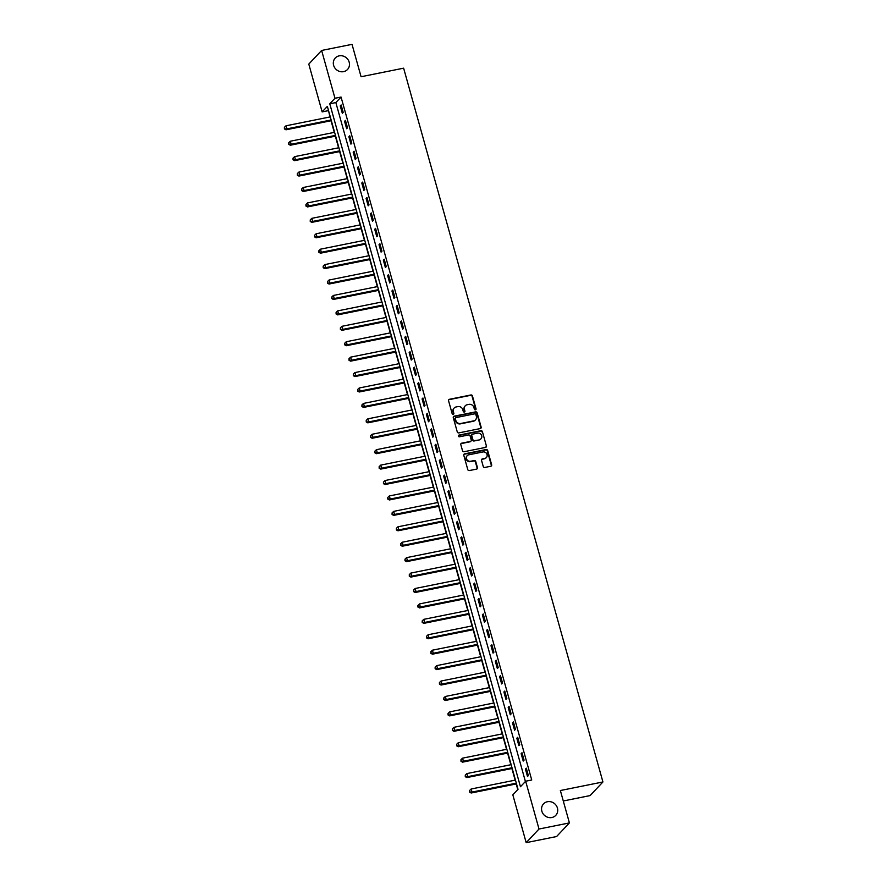 <?xml version="1.0" encoding="UTF-8"?>
<svg xmlns="http://www.w3.org/2000/svg" width="887" height="887" viewBox="0 0 887 887"><rect width="100%" height="100%" fill="white"/><g stroke="black" fill="none" stroke-linecap="round" stroke-linejoin="round"><path stroke-width="1.33" d="M475.432 409.827A0.898 0.832 43.3 0 0 476.031 408.807L472.438 395.935A1.286 1.186 43.3 0 0 470.897 394.97L449.421 399.294A1.286 1.186 43.3 0 0 448.556 400.736L452.148 413.608A0.898 0.832 43.3 0 0 453.645 414.063A0.898 0.832 43.3 0 0 453.822 413.275L453.357 411.612A4.113 3.803 43.3 0 1 456.095 406.967L457.892 406.601A4.113 3.803 43.3 0 1 462.792 409.716L463.258 411.38A0.898 0.832 43.3 0 0 464.744 411.823A0.898 0.832 43.3 0 0 464.921 411.036L464.455 409.373A4.113 3.803 43.3 0 1 467.194 404.727L468.99 404.372A4.113 3.803 43.3 0 1 473.891 407.477L474.357 409.14A0.898 0.832 43.3 0 0 475.432 409.827M475.643 409.75A0.898 0.832 43.3 0 0 475.676 409.173L472.084 396.312A1.286 1.186 43.3 0 0 470.553 395.336L449.066 399.66A1.286 1.186 43.3 0 0 448.667 399.826M453.434 414.218A0.898 0.832 43.3 0 0 453.479 413.641L453.357 411.612M464.544 411.978A0.898 0.832 43.3 0 0 464.577 411.413L464.455 409.373M547.434 801.726A8.393 7.739 43.3 0 0 543.531 803.866A8.393 7.739 43.3 0 0 542.811 813.379A8.393 7.739 43.3 0 0 551.847 817.515A8.393 7.739 43.3 0 0 555.75 815.375A8.393 7.739 43.3 0 0 556.471 805.862A8.393 7.739 43.3 0 0 547.434 801.726M339.189 55.859A8.393 7.739 43.3 0 0 335.286 58.01A8.393 7.739 43.3 0 0 334.565 67.512A8.393 7.739 43.3 0 0 343.602 71.647A8.393 7.739 43.3 0 0 347.493 69.508A8.393 7.739 43.3 0 0 348.225 59.994A8.393 7.739 43.3 0 0 339.189 55.859M483.238 466.484A1.286 1.186 43.3 0 0 484.779 467.46L490.799 466.24A1.286 1.186 43.3 0 0 491.653 464.788L487.662 450.496A1.286 1.186 43.3 0 0 486.131 449.532L464.644 453.845A1.286 1.186 43.3 0 0 463.79 455.297L467.782 469.589A1.286 1.186 43.3 0 0 469.312 470.565L476.596 469.101A1.286 1.186 43.3 0 0 477.45 467.649L475.742 461.528A1.286 1.186 43.3 0 0 474.212 460.564L470.598 461.284A3.437 3.171 43.3 0 1 467.194 455.685A3.437 3.171 43.3 0 1 468.791 454.809L482.938 451.96A3.437 3.171 43.3 0 1 486.353 457.559A3.437 3.171 43.3 0 1 484.745 458.446L482.395 458.912A1.286 1.186 43.3 0 0 481.53 460.364L483.238 466.484M321.626 50.459L352.028 44.35L361.076 76.737L403.629 68.177L602.927 781.968L560.362 790.528L569.41 822.914L539.008 829.023L526.179 842.65L512.83 794.841L518.03 789.319L327.347 106.373L322.147 111.895L308.798 64.086L321.626 50.459L334.976 98.28L329.776 103.801L520.458 786.736L525.658 781.214L539.008 829.023M525.658 781.214L531.734 779.995L341.051 97.049L334.976 98.28M480.288 428.576A1.286 1.186 43.3 0 0 481.142 427.124L477.151 412.832A1.286 1.186 43.3 0 0 475.62 411.867L454.133 416.18A1.286 1.186 43.3 0 0 453.279 417.633L457.271 431.925A1.286 1.186 43.3 0 0 458.801 432.9L480.288 428.576M482.406 431.67L486.398 445.961A1.286 1.186 43.3 0 1 485.544 447.414L464.056 451.727A1.286 1.186 43.3 0 1 462.526 450.762L460.819 444.642A1.286 1.186 43.3 0 1 461.672 443.19L470.387 441.438A1.286 1.186 43.3 0 0 471.241 439.985L470.11 435.927A1.286 1.186 43.3 0 0 468.58 434.963L459.51 436.781A0.898 0.832 43.3 0 1 458.612 435.317A0.898 0.832 43.3 0 1 459.034 435.085L480.876 430.694A1.286 1.186 43.3 0 1 482.406 431.67L486.398 445.961M341.051 97.049L335.851 102.57L525.403 781.48M340.264 105.897L342.327 113.292L343.202 112.372L341.129 104.976L340.264 105.897L341.329 105.675M344.566 121.319L346.64 128.715L347.504 127.795L345.442 120.399L344.566 121.319L345.631 121.098M348.879 136.742L350.942 144.137L351.806 143.217L349.744 135.822L348.879 136.742L349.944 136.52M353.181 152.165L355.255 159.56L356.119 158.64L354.046 151.245L353.181 152.165L354.246 151.943M357.494 167.588L359.557 174.983L360.421 174.063L358.359 166.667L357.494 167.588L358.559 167.366M361.796 183.01L363.858 190.406L364.734 189.485L362.661 182.09L361.796 183.01L362.861 182.789M366.098 198.433L368.172 205.828L369.036 204.908L366.974 197.513L366.098 198.433L367.163 198.211M370.411 213.856L372.473 221.262L373.338 220.342L371.276 212.935L370.411 213.856L371.476 213.645M374.713 229.278L376.787 236.685L377.651 235.765L375.578 228.358L374.713 229.278L375.778 229.068M379.015 244.701L381.088 252.108L381.953 251.187L379.891 243.781L379.015 244.701L380.079 244.49M383.328 260.124L385.39 267.53L386.255 266.61L384.193 259.204L383.328 260.124L384.393 259.913M387.63 275.547L389.703 282.953L390.568 282.033L388.495 274.626L387.63 275.547L388.694 275.336M391.943 290.969L394.005 298.376L394.87 297.455L392.808 290.049L391.943 290.969L393.008 290.759M396.245 306.392L398.307 313.798L399.183 312.878L397.11 305.472L396.245 306.392L397.309 306.181M400.547 321.815L402.62 329.221L403.485 328.301L401.423 320.894L400.547 321.815L401.611 321.604M404.86 337.237L406.922 344.644L407.787 343.724L405.725 336.317L404.86 337.237L405.924 337.027M409.162 352.66L411.235 360.067L412.1 359.146L410.027 351.74L409.162 352.66L410.226 352.449M413.475 368.083L415.537 375.489L416.402 374.569L414.34 367.163L413.475 368.083L414.539 367.872M417.777 383.506L419.839 390.912L420.715 389.992L418.642 382.585L417.777 383.506L418.841 383.295M422.079 398.928L424.152 406.335L425.017 405.414L422.955 398.008L422.079 398.928L423.143 398.718M426.392 414.351L428.454 421.757L429.319 420.837L427.257 413.431L426.392 414.351L427.456 414.14M430.694 429.774L432.767 437.18L433.632 436.26L431.559 428.853L430.694 429.774L431.758 429.563M434.996 445.196L437.069 452.603L437.934 451.683L435.872 444.276L434.996 445.196L436.06 444.986M439.309 460.63L441.371 468.026L442.236 467.105L440.174 459.699L439.309 460.63L440.373 460.408M443.611 476.053L445.684 483.448L446.549 482.528L444.476 475.133L443.611 476.053L444.675 475.831M447.924 491.476L449.986 498.871L450.851 497.951L448.789 490.555L447.924 491.476L448.988 491.254M452.226 506.898L454.288 514.294L455.164 513.373L453.091 505.978L452.226 506.898L453.29 506.677M456.528 522.321L458.601 529.716L459.466 528.796L457.404 521.401L456.528 522.321L457.592 522.099M460.841 537.744L462.903 545.139L463.768 544.219L461.706 536.823L460.841 537.744L461.905 537.522M465.143 553.166L467.216 560.562L468.081 559.642L466.008 552.246L465.143 553.166L466.207 552.945M469.456 568.589L471.518 575.996L472.383 575.075L470.321 567.669L469.456 568.589L470.52 568.379M473.758 584.012L475.82 591.418L476.696 590.498L474.623 583.092L473.758 584.012L474.822 583.801M478.06 599.435L480.133 606.841L480.998 605.921L478.936 598.514L478.06 599.435L479.124 599.224M482.373 614.857L484.435 622.264L485.3 621.343L483.238 613.937L482.373 614.857L483.437 614.647M486.675 630.28L488.748 637.686L489.613 636.766L487.54 629.36L486.675 630.28L487.739 630.069M490.988 645.703L493.05 653.109L493.915 652.189L491.853 644.782L490.988 645.703L492.041 645.492M495.29 661.125L497.352 668.532L498.228 667.612L496.155 660.205L495.29 661.125L496.354 660.915M499.592 676.548L501.665 683.955L502.53 683.034L500.456 675.628L499.592 676.548L500.656 676.337M503.905 691.971L505.967 699.377L506.832 698.457L504.77 691.051L503.905 691.971L504.969 691.76M508.207 707.394L510.269 714.8L511.145 713.88L509.071 706.473L508.207 707.394L509.271 707.183M512.509 722.816L514.582 730.223L515.447 729.302L513.385 721.896L512.509 722.816L513.573 722.606M516.822 738.239L518.884 745.645L519.749 744.725L517.686 737.319L516.822 738.239L517.886 738.028M521.124 753.662L523.197 761.068L524.062 760.148L521.988 752.741L521.124 753.662L522.188 753.451M525.437 769.084L527.499 776.491L528.364 775.571L526.301 768.164L525.437 769.084L526.501 768.874M328.478 110.409L329.975 116.951M331.039 120.743L334.288 132.385M335.341 136.166L338.59 147.807M339.654 151.588L342.903 163.23M343.956 167.022L347.205 178.653M348.258 182.445L351.507 194.076M352.571 197.868L355.82 209.498M356.873 213.29L360.122 224.921M361.186 228.713L364.424 240.344M365.488 244.136L368.737 255.766M369.79 259.558L373.039 271.189M374.103 274.981L377.352 286.612M378.405 290.404L381.654 302.035M382.707 305.827L385.956 317.457M387.02 321.249L390.269 332.88M391.322 336.672L394.571 348.303M395.635 352.095L398.884 363.725M399.937 367.517L403.186 379.148M404.239 382.94L407.488 394.571M408.552 398.363L411.801 409.994M412.854 413.785L416.103 425.416M417.167 429.208L420.405 440.839M421.469 444.631L424.718 456.262M425.771 460.054L429.02 471.684M430.084 475.476L433.333 487.107M434.386 490.899L437.635 502.541M438.688 506.322L441.937 517.964M443.001 521.756L446.25 533.386M447.303 537.178L450.552 548.809M451.616 552.601L454.865 564.232M455.918 568.024L459.167 579.654M460.22 583.446L463.469 595.077M464.533 598.869L467.782 610.5M468.835 614.292L472.084 625.923M473.148 629.715L476.386 641.345M477.45 645.137L480.699 656.768M481.752 660.56L485.001 672.191M486.065 675.983L489.314 687.613M490.367 691.405L493.615 703.036M494.68 706.828L497.917 718.459M498.982 722.251L502.23 733.882M503.284 737.674L506.532 749.304M507.597 753.096L510.845 764.727M511.899 768.519L515.147 780.15M516.201 783.942L517.775 789.574M563.278 800.983L590.099 795.584L602.927 781.968M569.41 822.914L556.581 836.541L526.179 842.65M328.223 110.675L322.147 111.895M335.851 102.57L329.776 103.801M465.121 405.98A4.113 3.803 43.3 0 0 464.112 409.739M454.011 408.208A4.113 3.803 43.3 0 0 453.013 411.978M480.687 428.41A1.286 1.186 43.3 0 0 480.798 427.49L476.807 413.198A1.286 1.186 43.3 0 0 475.277 412.233L453.789 416.557A1.286 1.186 43.3 0 0 453.379 416.713M475.853 414.506A0.898 0.832 43.3 0 0 474.778 413.819L455.918 417.611A0.898 0.832 43.3 0 0 455.319 418.631L455.807 420.383A4.113 3.803 43.3 0 0 460.708 423.498L473.603 420.904A4.113 3.803 43.3 0 0 476.341 416.258L475.853 414.506M455.353 418.065A0.898 0.832 43.3 0 0 454.976 418.997L455.319 418.631M475.343 420.028A4.113 3.803 43.3 0 1 473.259 421.27L460.364 423.864A4.113 3.803 43.3 0 1 455.463 420.76L454.976 418.997M485.943 447.248A1.286 1.186 43.3 0 0 486.054 446.327M470.786 441.271A1.286 1.186 43.3 0 1 470.043 441.804L461.329 443.555A1.286 1.186 43.3 0 0 460.918 443.722M482.062 432.036A1.286 1.186 43.3 0 0 480.532 431.06L458.69 435.462A0.898 0.832 43.3 0 0 458.468 435.528M479.435 439.619A3.437 3.171 43.3 0 0 481.331 434.841A3.437 3.171 43.3 0 0 477.616 433.144L472.638 434.142A1.286 1.186 43.3 0 0 471.784 435.595L472.915 439.653A1.286 1.186 43.3 0 0 474.445 440.628L479.08 439.985A3.437 3.171 43.3 0 0 480.854 438.921M471.884 434.674A1.286 1.186 43.3 0 0 471.429 435.96L471.784 435.595M479.08 439.985L474.101 440.994A1.286 1.186 43.3 0 1 472.571 440.019L471.429 435.96M486.165 457.736A3.437 3.171 43.3 0 1 484.402 458.812L482.04 459.289A1.286 1.186 43.3 0 0 481.641 459.455M467.028 455.885A3.437 3.171 43.3 0 0 470.254 461.65L470.598 461.284M476.995 468.935A1.286 1.186 43.3 0 0 477.106 468.014L475.399 461.905A1.286 1.186 43.3 0 0 473.869 460.93L470.254 461.65M491.21 466.074A1.286 1.186 43.3 0 0 491.309 465.165L487.318 450.873A1.286 1.186 43.3 0 0 485.788 449.897L464.3 454.222A1.286 1.186 43.3 0 0 463.901 454.388M330.286 116.896L286.002 125.799L286.867 128.881L286.002 129.801L331.339 120.687M284.76 128.548L284.417 127.318L284.417 128.925L286.867 128.881L331.15 119.978M284.417 127.318L286.002 125.799M286.002 129.801L284.417 128.925M334.587 132.318L290.304 141.221L291.169 144.304L290.304 145.224L335.652 136.11M289.073 143.971L288.73 142.74L288.73 144.348L291.169 144.304L335.452 135.401M288.73 142.74L290.304 141.221M290.304 145.224L288.73 144.348M338.901 147.741L294.617 156.644L295.482 159.727L294.606 160.647L339.954 151.533M293.375 159.394L293.032 158.163L293.032 159.771L295.482 159.727L339.754 150.823M293.032 158.163L294.617 156.644M294.606 160.647L293.032 159.771M343.202 163.164L298.919 172.067L299.784 175.149L298.919 176.07L344.256 166.956M297.688 174.817L297.333 173.586L297.333 175.194L299.784 175.149L344.067 166.246M297.333 173.586L298.919 172.067M298.919 176.07L297.333 175.194M347.504 178.586L303.232 187.49L304.086 190.572L303.221 191.492L348.569 182.378M301.99 190.25L301.647 189.009L301.647 190.616L304.086 190.572L348.369 181.669M301.647 189.009L303.232 187.49M303.221 191.492L301.647 190.616M351.817 194.009L307.534 202.912L308.399 205.995L307.523 206.915L352.871 197.801M306.292 205.673L305.948 204.431L305.948 206.039L308.399 205.995L352.671 197.091M305.948 204.431L307.534 202.912M307.523 206.915L305.948 206.039M356.119 209.432L311.836 218.335L312.701 221.428L311.836 222.349L357.184 213.224M310.605 221.096L310.262 219.854L310.25 221.462L312.701 221.428L356.984 212.514M310.262 219.854L311.836 218.335M311.836 222.349L310.25 221.462M360.432 224.855L316.149 233.758L317.003 236.851L316.138 237.771L361.486 228.646M314.907 236.519L314.563 235.277L314.563 236.884L317.003 236.851L361.286 227.937M314.563 235.277L316.149 233.758M316.138 237.771L314.563 236.884M364.734 240.277L320.451 249.18L321.316 252.274L320.451 253.194L365.788 244.069M319.209 251.941L318.865 250.699L318.865 252.307L321.316 252.274L365.599 243.36M318.865 250.699L320.451 249.18M320.451 253.194L318.865 252.307M369.036 255.7L324.764 264.603L325.618 267.697L324.753 268.617L370.101 259.492M323.522 267.364L323.178 266.122L323.178 267.73L325.618 267.697L369.901 258.793M323.178 266.122L324.764 264.603M324.753 268.617L323.178 267.73M373.349 271.123L329.066 280.026L329.931 283.119L329.055 284.04L374.403 274.915M327.824 282.787L327.48 281.556L327.48 283.153L329.931 283.119L374.203 274.216M327.48 281.556L329.066 280.026M329.055 284.04L327.48 283.153M377.651 286.545L333.368 295.46L334.233 298.542L333.368 299.462L378.716 290.337M332.137 298.209L331.793 296.979L331.782 298.575L334.233 298.542L378.516 289.639M331.793 296.979L333.368 295.46M333.368 299.462L331.782 298.575M381.953 301.968L337.681 310.882L338.535 313.965L337.67 314.885L383.018 305.76M336.439 313.632L336.095 312.401L336.095 313.998L338.535 313.965L382.818 305.061M336.095 312.401L337.681 310.882M337.67 314.885L336.095 313.998M386.266 317.402L341.983 326.305L342.848 329.387L341.983 330.308L387.32 321.183M340.741 329.055L340.397 327.824L340.397 329.421L342.848 329.387L387.131 320.484M340.397 327.824L341.983 326.305M341.983 330.308L340.397 329.421M390.568 332.825L346.285 341.728L347.15 344.81L346.285 345.73L391.633 336.605M345.054 344.478L344.71 343.247L344.71 344.843L347.15 344.81L391.433 335.907M344.71 343.247L346.285 341.728M346.285 345.73L344.71 344.843M394.881 348.247L350.598 357.151L351.463 360.233L350.587 361.153L395.935 352.039M349.356 359.9L349.012 358.67L349.012 360.266L351.463 360.233L395.735 351.33M349.012 358.67L350.598 357.151M350.587 361.153L349.012 360.266M399.183 363.67L354.9 372.573L355.765 375.656L354.9 376.576L400.237 367.462M353.669 375.323L353.325 374.092L353.314 375.689L355.765 375.656L400.048 366.752M353.325 374.092L354.9 372.573M354.9 376.576L353.314 375.689M403.485 379.093L359.213 387.996L360.067 391.078L359.202 391.999L404.55 382.885M357.971 390.746L357.627 389.515L357.627 391.112L360.067 391.078L404.35 382.175M357.627 389.515L359.213 387.996M359.202 391.999L357.627 391.112M407.798 394.515L363.515 403.419L364.38 406.501L363.515 407.421L408.852 398.307M362.273 406.168L361.929 404.938L361.929 406.534L364.38 406.501L408.652 397.598M361.929 404.938L363.515 403.419M363.515 407.421L361.929 406.534M412.1 409.938L367.817 418.841L368.682 421.924L367.817 422.844L413.165 413.73M366.586 421.591L366.242 420.36L366.231 421.957L368.682 421.924L412.965 413.02M366.242 420.36L367.817 418.841M367.817 422.844L366.231 421.957M416.413 425.361L372.13 434.264L372.983 437.346L372.119 438.267L417.467 429.153M370.888 437.014L370.544 435.783L370.544 437.38L372.983 437.346L417.267 428.443M370.544 435.783L372.13 434.264M372.119 438.267L370.544 437.38M420.715 440.784L376.432 449.687L377.297 452.769L376.432 453.689L421.768 444.575M375.201 452.437L374.846 451.206L374.846 452.802L377.297 452.769L421.58 443.866M374.846 451.206L376.432 449.687M376.432 453.689L374.846 452.802M425.017 456.206L380.745 465.11L381.598 468.192L380.734 469.112L426.082 459.998M379.503 467.859L379.159 466.629L379.159 468.236L381.598 468.192L425.882 459.289M379.159 466.629L380.745 465.11M380.734 469.112L379.159 468.236M429.33 471.629L385.047 480.532L385.912 483.615L385.036 484.535L430.383 475.421M383.805 483.282L383.461 482.051L383.461 483.659L385.912 483.615L430.184 474.711M383.461 482.051L385.047 480.532M385.036 484.535L383.461 483.659M433.632 487.052L389.349 495.955L390.213 499.037L389.349 499.958L434.697 490.844M388.118 498.705L387.774 497.474L387.763 499.082L390.213 499.037L434.497 490.134M387.774 497.474L389.349 495.955M389.349 499.958L387.763 499.082M437.934 502.474L393.662 511.378L394.515 514.46L393.651 515.38L438.998 506.266M392.42 514.127L392.076 512.897L392.076 514.504L394.515 514.46L438.799 505.557M392.076 512.897L393.662 511.378M393.651 515.38L392.076 514.504M442.247 517.897L397.964 526.8L398.828 529.883L397.964 530.803L443.3 521.689M396.722 529.55L396.378 528.319L396.378 529.927L398.828 529.883L443.112 520.979M396.378 528.319L397.964 526.8M397.964 530.803L396.378 529.927M446.549 533.32L402.266 542.223L403.13 545.305L402.266 546.226L447.613 537.112M401.035 544.984L400.691 543.742L400.691 545.35L403.13 545.305L447.414 536.402M400.691 543.742L402.266 542.223M402.266 546.226L400.691 545.35M450.862 548.743L406.579 557.646L407.443 560.728L406.568 561.648L451.915 552.534M405.337 560.407L404.993 559.165L404.993 560.772L407.443 560.728L451.716 551.825M404.993 559.165L406.579 557.646M406.568 561.648L404.993 560.772M455.164 564.165L410.881 573.069L411.745 576.162L410.881 577.082L456.228 567.957M409.65 575.829L409.306 574.588L409.295 576.195L411.745 576.162L456.029 567.248M409.306 574.588L410.881 573.069M410.881 577.082L409.295 576.195M459.466 579.588L415.194 588.491L416.047 591.585L415.183 592.505L460.53 583.38M413.952 591.252L413.608 590.01L413.608 591.618L416.047 591.585L460.331 582.67M413.608 590.01L415.194 588.491M415.183 592.505L413.608 591.618M463.779 595.011L419.496 603.914L420.36 607.007L419.496 607.928L464.832 598.803M418.254 606.675L417.91 605.433L417.91 607.041L420.36 607.007L464.633 598.093M417.91 605.433L419.496 603.914M419.496 607.928L417.91 607.041M468.081 610.433L423.798 619.337L424.662 622.43L423.798 623.35L469.145 614.225M422.567 622.097L422.223 620.856L422.212 622.463L424.662 622.43L468.946 613.527M422.223 620.856L423.798 619.337M423.798 623.35L422.212 622.463M472.394 625.856L428.111 634.759L428.964 637.853L428.099 638.773L473.447 629.648M426.869 637.52L426.525 636.289L426.525 637.886L428.964 637.853L473.248 628.95M426.525 636.289L428.111 634.759M428.099 638.773L426.525 637.886M476.696 641.279L432.412 650.193L433.277 653.275L432.412 654.196L477.749 645.071M431.182 652.943L430.827 651.712L430.827 653.309L433.277 653.275L477.561 644.372M430.827 651.712L432.412 650.193M432.412 654.196L430.827 653.309M480.998 656.702L436.726 665.616L437.579 668.698L436.714 669.618L482.062 660.493M435.484 668.366L435.14 667.135L435.14 668.731L437.579 668.698L481.863 659.795M435.14 667.135L436.726 665.616M436.714 669.618L435.14 668.731M485.311 672.124L441.027 681.039L441.892 684.121L441.016 685.041L486.364 675.916M439.786 683.788L439.442 682.558L439.442 684.154L441.892 684.121L486.165 675.218M439.442 682.558L441.027 681.039M441.016 685.041L439.442 684.154M489.613 687.558L445.329 696.461L446.194 699.544L445.329 700.464L490.677 691.339M444.099 699.211L443.755 697.98L443.744 699.577L446.194 699.544L490.478 690.64M443.755 697.98L445.329 696.461M445.329 700.464L443.744 699.577M493.926 702.981L449.642 711.884L450.496 714.966L449.631 715.887L494.979 706.773M448.401 714.634L448.057 713.403L448.057 715L450.496 714.966L494.78 706.063M448.057 713.403L449.642 711.884M449.631 715.887L448.057 715M498.228 718.403L453.944 727.307L454.809 730.389L453.944 731.309L499.281 722.195M452.703 730.056L452.359 728.826L452.359 730.422L454.809 730.389L499.093 721.486M452.359 728.826L453.944 727.307M453.944 731.309L452.359 730.422M502.53 733.826L458.257 742.729L459.111 745.812L458.246 746.732L503.594 737.618M457.016 745.479L456.672 744.248L456.672 745.845L459.111 745.812L503.395 736.909M456.672 744.248L458.257 742.729M458.246 746.732L456.672 745.845M506.843 749.249L462.559 758.152L463.424 761.234L462.548 762.155L507.896 753.041M461.318 760.902L460.974 759.671L460.974 761.268L463.424 761.234L507.697 752.331M460.974 759.671L462.559 758.152M462.548 762.155L460.974 761.268M511.145 764.672L466.861 773.575L467.726 776.657L466.861 777.577L512.209 768.464M465.631 776.325L465.287 775.094L465.276 776.69L467.726 776.657L512.01 767.754M465.287 775.094L466.861 773.575M466.861 777.577L465.276 776.69M515.447 780.094L471.174 788.998L472.028 792.08L471.163 793L516.511 783.886M469.933 791.747L469.589 790.517L469.589 792.113L472.028 792.08L516.312 783.177M469.589 790.517L471.174 788.998M471.163 793L469.589 792.113"/></g></svg>
